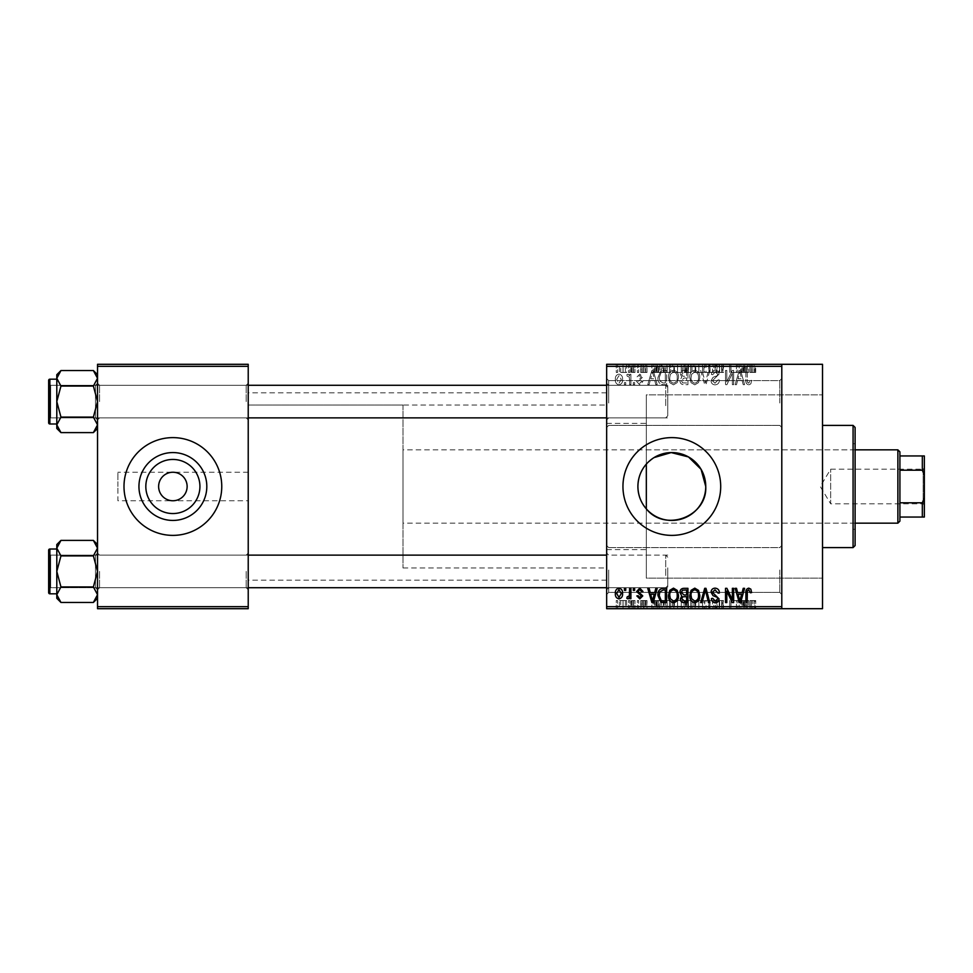 <?xml version="1.0" encoding="UTF-8"?>
<svg xmlns="http://www.w3.org/2000/svg" width="973" height="973" viewBox="0 0 973 973"><rect width="100%" height="100%" fill="white"/><g stroke="black" fill="none" stroke-linecap="round" stroke-linejoin="round"><path stroke-width="0.73" stroke-dasharray="4.87 3.65" d="M781.793 403.004L781.793 378.57L781.793 403.004M779.762 403.004L779.762 380.601L779.762 403.004M606.653 403.004L606.653 378.57L606.653 403.004M608.697 403.004L608.697 380.601L608.697 403.004M781.793 569.996L781.793 594.43L781.793 569.996M779.762 569.996L779.762 592.399L779.762 569.996M606.653 569.996L606.653 594.43L606.653 569.996M608.697 569.996L608.697 592.399L608.697 569.996M248.224 500.754L248.224 392.824L248.224 500.754L172.878 500.754C181.477 499.854 186.232 495.099 187.132 486.5C186.232 477.901 181.477 473.146 172.878 472.246C164.279 473.146 159.523 477.901 158.623 486.5C159.523 495.099 164.279 499.854 172.878 500.754L117.891 500.754L117.891 486.5L117.891 500.754M138.944 486.5A33.933 33.933 0 0 0 172.878 520.433A33.933 33.933 0 0 0 206.811 486.5A33.933 33.933 0 0 0 172.878 452.567A33.933 33.933 0 0 0 138.944 486.5M123.997 486.5A48.881 48.881 0 0 0 172.878 535.381A48.881 48.881 0 0 0 221.759 486.5A48.881 48.881 0 0 0 172.878 437.619A48.881 48.881 0 0 0 123.997 486.5M622.951 486.5A48.881 48.881 0 0 0 671.82 535.381A48.881 48.881 0 0 0 720.701 486.5A48.881 48.881 0 0 0 671.82 437.619A48.881 48.881 0 0 0 622.951 486.5M248.224 401.581L248.224 419.91L248.224 401.581M246.193 401.581L246.193 385.284L246.193 401.581M248.224 571.419L248.224 589.747L248.224 571.419M246.193 571.419L246.193 587.716L246.193 571.419M606.653 571.419L606.653 589.747L606.653 571.419M608.697 571.419L608.697 587.716L608.697 571.419M606.653 401.581L606.653 419.91L606.653 401.581M608.697 401.581L608.697 385.284L608.697 401.581M667.746 571.419L667.746 587.716L667.746 571.419M667.746 401.581L667.746 385.284L667.746 401.581M822.526 608.697L822.526 364.303M781.793 486.5L781.793 364.303L781.793 608.697L781.793 606.653L606.653 606.653L606.653 608.697L781.793 608.697L781.793 486.5M606.653 486.5L606.653 392.824L606.653 486.5M97.531 428.461L97.531 378.302L93.372 386.062L97.531 378.302L97.531 374.702L97.531 401.581L93.372 386.062L97.531 401.581L93.372 417.101L97.531 401.581L97.531 428.461L93.372 432.608L97.531 424.86L93.372 417.101L97.531 424.86L97.531 401.581L97.531 424.86L93.372 432.608L97.531 424.86L97.531 428.461L97.531 424.86L93.372 417.101L97.531 401.581L97.531 419.91L97.531 383.253L97.531 401.581L97.531 383.253L97.531 401.581L93.372 386.062L97.531 378.302L93.372 370.543L97.531 378.302L97.531 374.702L97.531 401.581L97.531 378.302L93.372 370.543L60.958 370.543L56.799 378.302L56.799 374.702L56.799 378.302L60.958 386.062L56.799 401.581L60.958 417.101L56.799 424.86L60.958 432.608L56.799 424.86L56.799 401.581L60.958 417.101L56.799 424.86L56.799 428.461L56.799 424.86L60.958 417.101L56.799 401.581L60.958 386.062L56.799 401.581L56.799 378.302L56.799 401.581L56.799 378.302L60.958 386.062L56.799 378.302L60.958 370.543L56.799 378.302L56.799 374.702L60.958 370.543M99.562 401.581L99.562 385.284L99.562 401.581M97.531 598.298L97.531 548.14L93.372 555.899L97.531 548.14L97.531 544.539L97.531 571.419L93.372 555.899L97.531 571.419L93.372 586.938L97.531 571.419L97.531 598.298L93.372 602.457L97.531 594.698L93.372 586.938L97.531 594.698L97.531 571.419L97.531 594.698L93.372 602.457L97.531 594.698L97.531 598.298L97.531 594.698L93.372 586.938L97.531 571.419L97.531 589.747L97.531 553.09L97.531 571.419L97.531 553.09L97.531 571.419L93.372 555.899L97.531 548.14L93.372 540.392L97.531 548.14L97.531 544.539L97.531 571.419L97.531 548.14L93.372 540.392L60.958 540.392L56.799 548.14L56.799 544.539L56.799 548.14L60.958 555.899L56.799 571.419L60.958 586.938L56.799 594.698L60.958 602.457L56.799 594.698L56.799 571.419L60.958 586.938L56.799 594.698L56.799 598.298L56.799 594.698L60.958 586.938L56.799 571.419L60.958 555.899L56.799 571.419L56.799 548.14L56.799 571.419L56.799 548.14L60.958 555.899L56.799 548.14L60.958 540.392L56.799 548.14L56.799 544.539L60.958 540.392M99.562 571.419L99.562 587.716L99.562 571.419M606.653 549.636L646.327 549.636L646.327 508.879L646.327 578.144L646.327 423.364L646.327 464.121L654.075 457.578M646.327 549.636L646.327 394.856L646.327 464.121L646.327 394.856L822.526 394.856L822.526 578.144L822.526 394.856L646.327 394.856L646.327 578.144L822.526 578.144L646.327 578.144L646.327 508.879M628.497 364.303L629.799 364.303L628.497 364.303L628.497 372.452L629.799 372.452L629.799 364.303L629.799 372.452L628.497 372.452L628.497 364.303M632.134 372.452L633.678 372.452L633.678 364.303L634.98 364.303L630.905 364.303L633.678 364.303L633.678 372.452L634.98 372.452L634.98 364.303L634.98 372.452L633.678 372.452L633.678 364.303L633.678 372.452L632.134 372.452L632.134 364.303M637.388 364.303L638.677 364.303L637.388 364.303L637.388 372.452L638.677 372.452L638.677 364.303L638.677 372.452L637.388 372.452L637.388 364.303M640.721 364.303L647.009 364.303L640.721 364.303L640.721 372.452L643.858 372.452L643.858 364.303L643.907 372.452L647.009 372.452L647.009 364.303M658.794 364.303L651.825 364.303L658.794 364.303L658.794 372.452L659.913 372.452L659.913 364.303M672.562 372.452L682.56 372.452L677.549 372.452L677.561 364.303L682.56 364.303L672.562 364.303L681.27 364.303L673.863 364.303L677.549 364.303L677.549 372.452L672.562 372.452L672.562 364.303M693.858 372.452L703.856 372.452L698.845 372.452L698.857 364.303L703.856 364.303L693.858 364.303L702.555 364.303L695.148 364.303L698.833 364.303L698.845 372.452L693.858 372.452L693.858 364.303M752.883 364.303L749.952 364.303L752.883 364.303L752.883 372.452L754.914 372.452L754.914 364.303M606.653 366.347L781.793 366.347L781.793 364.303L606.653 364.303L606.653 606.653M746.182 364.303L739.212 364.303L746.182 364.303L746.182 372.452L747.3 372.452L747.3 364.303M736.354 372.452L729.58 372.452L736.439 372.452L736.439 364.303L729.58 364.303L736.439 364.303L736.439 372.452L737.729 372.452L737.729 364.303L737.729 372.452L736.354 372.452L736.354 364.303M715.143 364.303L723.474 364.303L715.143 364.303L715.143 372.452L719.181 372.452L719.181 364.303M704.72 364.303L713.89 364.303L704.72 364.303L704.72 372.452L708.782 372.452L708.782 364.303M684.043 364.303L691.998 364.303L684.043 364.303L684.043 372.452L691.998 372.452L691.998 364.303L691.998 372.452L687.972 372.452L687.972 364.303L690.708 364.303L685.71 364.303L690.708 364.303L687.96 364.303L687.96 372.452L684.408 372.452L684.408 364.303M662.005 364.303L670.713 364.303L662.005 364.303L662.005 372.452L666.919 372.452L666.919 364.303M619.424 364.303L626.648 364.303L619.424 364.303L619.424 372.452L623.036 372.452L623.036 364.303L620.725 364.303L625.347 364.303L623 364.303L623.036 372.452L626.648 372.452L626.648 364.303M616.286 364.303L617.575 364.303L616.286 364.303L616.286 372.452L617.575 372.452L617.575 364.303L617.575 372.452L616.286 372.452L616.286 364.303M626.648 600.548L623.036 600.548L623.036 608.697L626.648 608.697L619.424 608.697L625.347 608.697L623 608.697L623.036 600.548L626.648 600.548L626.648 608.697M632.134 600.548L633.678 600.548L633.678 608.697L634.98 608.697L630.905 608.697L633.678 608.697L633.678 600.548L634.98 600.548L634.98 608.697L634.98 600.548L633.678 600.548L633.678 608.697L633.678 600.548L632.134 600.548L632.134 608.697M647.009 600.548L642.01 600.548L646.826 600.548L643.907 600.548L643.907 608.697L647.009 608.697L640.721 608.697L643.858 608.697L643.858 600.548L647.009 600.548L647.009 608.697M666.919 608.697L662.005 608.697L666.919 608.697L666.919 600.548L670.713 600.548L670.713 608.697L670.713 600.548L665.033 600.548L665.033 608.697M684.408 600.548L687.984 600.548L687.96 608.697L691.998 608.697L684.043 608.697L690.708 608.697L685.71 608.697L690.708 608.697L687.96 608.697L687.972 600.548L691.998 600.548L691.998 608.697L691.998 600.548L684.408 600.548L684.408 608.697M708.782 608.697L713.89 608.697L704.72 608.697L708.782 608.697L708.782 600.548L710.059 600.548L710.059 608.697M736.354 600.548L729.58 600.548L736.439 600.548L736.439 608.697L729.58 608.697L736.439 608.697L736.439 600.548L737.729 600.548L737.729 608.697L737.729 600.548L736.354 600.548L736.354 608.697M754.914 608.697L749.952 608.697L754.914 608.697L754.914 600.548L755.693 600.548L755.693 608.697M747.3 608.697L739.212 608.697L747.3 608.697L747.3 600.548L748.651 600.548L748.651 608.697M719.181 608.697L723.474 608.697L715.143 608.697L719.181 608.697L719.181 600.548L723.474 600.548L723.474 608.697M703.856 600.548L698.845 600.548L702.567 600.548L702.555 608.697L703.856 608.697L693.858 608.697L702.567 608.697L698.857 608.697L702.555 608.697L702.567 600.548L703.856 600.548L703.856 608.697M682.56 600.548L677.549 600.548L681.282 600.548L681.27 608.697L682.56 608.697L672.562 608.697L681.282 608.697L677.573 608.697L681.27 608.697L681.282 600.548L682.56 600.548L682.56 608.697M659.913 608.697L651.825 608.697L659.913 608.697L659.913 600.548L661.275 600.548L661.275 608.697M637.388 608.697L638.677 608.697L637.388 608.697L637.388 600.548L638.677 600.548L638.677 608.697L638.677 600.548L637.388 600.548L637.388 608.697M628.497 608.697L629.799 608.697L628.497 608.697L628.497 600.548L629.799 600.548L629.799 608.697L629.799 600.548L628.497 600.548L628.497 608.697M616.286 608.697L617.575 608.697L616.286 608.697L616.286 600.548L617.575 600.548L617.575 608.697L617.575 600.548L616.286 600.548L616.286 608.697M624.423 382.632L624.423 384.676L625.724 384.676L625.724 382.632L624.423 382.632L624.423 384.676L625.724 384.676L625.724 382.632L624.423 382.632M629.616 379.3L629.616 384.676L630.905 384.676L630.905 374.301L629.616 374.301L629.616 375.967L628.072 374.119L626.831 374.678L627.208 376.162L629.373 377.183L629.616 384.676L630.905 384.676L630.905 374.301L629.616 374.301L629.616 375.967L628.072 374.119L626.831 374.678L627.208 376.162L629.373 377.183L629.616 379.3M633.314 382.632L633.314 384.676L634.615 384.676L634.615 382.632L633.314 382.632L633.314 384.676L634.615 384.676L634.615 382.632L633.314 382.632M636.646 381.513L639.784 384.858L642.946 381.525L641.645 381.343L639.687 383.374L637.947 381.769L642.752 377.074L639.833 374.119L636.829 377.086L638.13 377.269L639.784 375.602L641.462 376.867L636.646 381.513L639.784 384.858L642.946 381.525L641.645 381.343L639.687 383.374L637.947 381.769L642.752 377.074L639.833 374.119L636.829 377.086L638.13 377.269L639.784 375.602L641.462 376.867L636.646 381.513M654.72 380.419L655.838 384.676L657.201 384.676L653.248 370.421L651.886 370.421L647.75 384.676L649.113 384.676L650.232 380.419L654.72 380.419L655.838 384.676L657.201 384.676L653.248 370.421L651.886 370.421L647.75 384.676L649.113 384.676L650.232 380.419L654.72 380.419M673.486 384.858L677.208 382.62L678.485 377.731C678.765 373.693 677.099 371.187 673.474 370.239C669.935 371.163 668.269 373.608 668.487 377.56L669.777 382.681L673.486 384.858L677.208 382.62L678.485 377.731C678.765 373.693 677.099 371.187 673.474 370.239C669.935 371.163 668.269 373.608 668.487 377.56L669.777 382.681L673.486 384.858M694.783 384.858L698.505 382.62L699.782 377.731C700.061 373.693 698.395 371.187 694.771 370.239C691.219 371.163 689.553 373.608 689.784 377.56L691.073 382.681L694.783 384.858L698.505 382.62L699.782 377.731C700.061 373.693 698.395 371.187 694.771 370.239C691.219 371.163 689.553 373.608 689.784 377.56L691.073 382.681L694.783 384.858M748.809 384.858L750.84 383.849L751.618 380.419L750.317 380.236L748.748 383.192L747.361 382.121L747.179 370.421L745.877 370.421L745.877 380.09C745.561 382.693 746.534 384.286 748.809 384.858L750.84 383.849L751.618 380.419L750.317 380.236L748.748 383.192L747.361 382.121L747.179 370.421L745.877 370.421L745.877 380.09C745.561 382.693 746.534 384.286 748.809 384.858M781.793 366.347L781.793 606.653M742.107 380.419L743.226 384.676L744.576 384.676L740.635 370.421L739.273 370.421L735.138 384.676L736.5 384.676L737.619 380.419L742.107 380.419L743.226 384.676L744.576 384.676L740.635 370.421L739.273 370.421L735.138 384.676L736.5 384.676L737.619 380.419L742.107 380.419M732.365 373.267L732.365 384.676L733.654 384.676L733.654 370.421L732.28 370.421L726.807 381.854L726.807 370.421L725.517 370.421L725.517 384.676L726.904 384.676L732.365 373.267L732.365 384.676L733.654 384.676L733.654 370.421L732.28 370.421L726.807 381.854L726.807 370.421L725.517 370.421L725.517 384.676L726.904 384.676L732.365 373.267M711.068 380.723C711.214 383.301 712.564 384.688 715.106 384.858C717.916 384.554 719.339 382.948 719.4 380.042L718.11 379.859L714.997 383.192L712.37 380.747L719.035 374.143C718.938 371.735 717.709 370.433 715.35 370.239C712.832 370.482 711.531 371.905 711.445 374.496L712.735 374.678L715.301 371.905L717.733 374.191L717.332 375.639L713.039 377.329L711.068 380.723C711.214 383.301 712.564 384.688 715.106 384.858C717.916 384.554 719.339 382.948 719.4 380.042L718.11 379.859L714.997 383.192L712.37 380.747L719.035 374.143C718.938 371.735 717.709 370.433 715.35 370.239C712.832 370.482 711.531 371.905 711.445 374.496L712.735 374.678L715.301 371.905L717.733 374.191L717.332 375.639L713.039 377.329L711.068 380.723M700.645 370.421L704.707 384.676L705.984 384.676L709.828 370.421L708.478 370.421L705.425 383.009L701.995 370.421L700.645 370.421L704.707 384.676L705.984 384.676L709.828 370.421L708.478 370.421L705.425 383.009L701.995 370.421L700.645 370.421M679.969 380.492C679.993 383.167 681.307 384.566 683.91 384.676L687.935 384.676L687.935 370.421L683.897 370.421C681.647 370.506 680.455 371.71 680.334 374.009L681.745 376.989L679.969 380.492C679.993 383.167 681.307 384.566 683.91 384.676L687.935 384.676L687.935 370.421L683.897 370.421C681.647 370.506 680.455 371.71 680.334 374.009L681.745 376.989L679.969 380.492M657.943 377.463C657.602 381.525 659.232 383.921 662.844 384.676L666.639 384.676L666.639 370.421L660.959 370.677L657.943 377.463C657.602 381.525 659.232 383.921 662.844 384.676L666.639 384.676L666.639 370.421L660.959 370.677L657.943 377.463M615.362 379.385C615.106 382.353 616.31 384.177 618.962 384.858C621.589 384.201 622.793 382.401 622.574 379.494C622.793 376.563 621.589 374.775 618.962 374.119C616.371 374.763 615.167 376.515 615.362 379.385C615.106 382.353 616.31 384.177 618.962 384.858C621.589 384.201 622.793 382.401 622.574 379.494C622.793 376.563 621.589 374.775 618.962 374.119C616.371 374.763 615.167 376.515 615.362 379.385M117.891 486.5L117.891 472.246L117.891 486.5M248.224 486.5L248.224 580.176L248.224 486.5M97.531 608.697L248.224 608.697L248.224 606.653L97.531 606.653L97.531 608.697M97.531 366.347L248.224 366.347L248.224 364.303L97.531 364.303L97.531 606.653M248.224 366.347L248.224 606.653M750.84 589.151L751.618 592.581L750.317 592.764L748.748 589.808L747.361 590.879L747.179 602.579L745.877 602.579L745.877 592.91C745.561 590.307 746.534 588.714 748.809 588.142L750.84 589.151M743.226 588.324L744.576 588.324L740.635 602.579L739.273 602.579L735.138 588.324L736.5 588.324L737.619 592.581L742.107 592.581L743.226 588.324M739.857 601.095L741.669 594.248L738.057 594.248L739.857 601.095M732.365 588.324L733.654 588.324L733.654 602.579L732.28 602.579L726.807 591.146L726.807 602.579L725.517 602.579L725.517 588.324L726.904 588.324L732.365 599.733L732.365 588.324M715.106 588.142C717.916 588.446 719.339 590.052 719.4 592.958L718.11 593.141L714.997 589.808L712.37 592.253L719.035 598.857C718.938 601.265 717.709 602.567 715.35 602.761C712.832 602.518 711.531 601.095 711.445 598.504L712.735 598.322L715.301 601.095L717.733 598.809L717.332 597.361L713.039 595.671L711.068 592.277C711.214 589.699 712.564 588.312 715.106 588.142M704.707 588.324L705.984 588.324L709.828 602.579L708.478 602.579L705.425 589.991L701.995 602.579L700.645 602.579L704.707 588.324M698.505 590.38L699.782 595.269C700.061 599.307 698.395 601.813 694.771 602.761C691.219 601.837 689.553 599.392 689.784 595.44L691.073 590.319L694.783 588.142L698.505 590.38M691.621 598.699L694.758 601.095C697.544 600.329 698.772 598.383 698.48 595.245C698.663 592.314 697.422 590.502 694.783 589.808C692.083 590.55 690.842 592.435 691.073 595.488L691.621 598.699M683.91 588.324L687.935 588.324L687.935 602.579L683.897 602.579C681.647 602.494 680.455 601.29 680.334 598.991L681.745 596.011L679.969 592.508C679.993 589.833 681.307 588.434 683.91 588.324M684.08 594.99L686.634 594.99L686.634 589.991L682.547 590.173L681.27 592.496L684.08 594.99M684.372 600.913L686.634 600.913L686.634 596.656L682.839 596.79L681.635 598.76L684.372 600.913M677.208 590.38L678.485 595.269C678.765 599.307 677.099 601.813 673.474 602.761C669.935 601.837 668.269 599.392 668.487 595.44L669.777 590.319L673.486 588.142L677.208 590.38M670.336 598.699L673.474 601.095C676.247 600.329 677.488 598.383 677.196 595.245C677.366 592.314 676.138 590.502 673.498 589.808C670.786 590.55 669.546 592.435 669.789 595.488L670.336 598.699M662.844 588.324L666.639 588.324L666.639 602.579L660.959 602.323L657.943 595.537C657.602 591.475 659.232 589.079 662.844 588.324M663.051 600.913L665.337 600.913L665.337 589.991L663.014 589.991L659.755 592.071L659.232 595.549L661.202 600.633L663.051 600.913M655.838 588.324L657.201 588.324L653.248 602.579L651.886 602.579L647.75 588.324L649.113 588.324L650.232 592.581L654.72 592.581L655.838 588.324M652.482 601.095L654.282 594.248L650.669 594.248L652.482 601.095M639.784 588.142L642.946 591.475L641.645 591.657L639.687 589.626L637.947 591.231L642.752 595.926L639.833 598.881L636.829 595.914L638.13 595.731L639.784 597.398L641.462 596.133L636.646 591.487L639.784 588.142M633.314 588.324L634.615 588.324L634.615 590.368L633.314 590.368L633.314 588.324M629.616 588.324L630.905 588.324L630.905 598.699L629.616 598.699L629.616 597.033L628.072 598.881L626.831 598.322L627.208 596.838L629.373 595.817L629.616 588.324M624.423 588.324L625.724 588.324L625.724 590.368L624.423 590.368L624.423 588.324M618.962 588.142C621.589 588.799 622.793 590.599 622.574 593.506C622.793 596.437 621.589 598.225 618.962 598.881C616.371 598.237 615.167 596.485 615.362 593.615C615.106 590.647 616.31 588.823 618.962 588.142M616.651 593.518L618.998 597.398L621.285 593.518L618.925 589.626L616.651 593.518M739.857 371.905L741.669 378.752L738.057 378.752L739.857 371.905L741.669 378.752L738.057 378.752L739.857 371.905M691.621 374.301L694.758 371.905C697.544 372.671 698.772 374.617 698.48 377.755C698.663 380.686 697.422 382.498 694.783 383.192C692.083 382.45 690.842 380.565 691.073 377.512L691.621 374.301L694.758 371.905C697.544 372.671 698.772 374.617 698.48 377.755C698.663 380.686 697.422 382.498 694.783 383.192C692.083 382.45 690.842 380.565 691.073 377.512L691.621 374.301M684.08 378.011L686.634 378.011L686.634 383.009L682.547 382.827L681.27 380.504L684.08 378.011L686.634 378.011L686.634 383.009L682.547 382.827L681.27 380.504L684.08 378.011M684.372 372.087L686.634 372.087L686.634 376.344L682.839 376.21L681.635 374.24L684.372 372.087L686.634 372.087L686.634 376.344L682.839 376.21L681.635 374.24L684.372 372.087M670.336 374.301L673.474 371.905C676.247 372.671 677.488 374.617 677.196 377.755C677.366 380.686 676.138 382.498 673.498 383.192C670.786 382.45 669.546 380.565 669.789 377.512L670.336 374.301L673.474 371.905C676.247 372.671 677.488 374.617 677.196 377.755C677.366 380.686 676.138 382.498 673.498 383.192C670.786 382.45 669.546 380.565 669.789 377.512L670.336 374.301M663.051 372.087L665.337 372.087L665.337 383.009L663.014 383.009L659.755 380.93L659.232 377.451L661.202 372.367L665.337 372.087L665.337 383.009L663.014 383.009L659.755 380.93L659.232 377.451L661.202 372.367L663.051 372.087M652.482 371.905L654.282 378.752L650.669 378.752L652.482 371.905L654.282 378.752L650.669 378.752L652.482 371.905M616.651 379.482L618.998 375.602L621.285 379.482L618.925 383.374L616.651 379.482L618.998 375.602L621.285 379.482L618.925 383.374L616.651 379.482M755.693 600.548L754.391 600.548L754.391 608.697M754.391 600.548L752.822 600.548L752.822 608.697M752.822 600.548L751.436 600.548L751.436 608.697M751.436 600.548L751.241 608.697L751.241 600.548L749.952 600.548L749.952 608.697L749.952 600.548L752.883 600.548L752.883 608.697M752.883 600.548L754.914 600.548M748.651 600.548L744.71 600.548L744.71 608.697M744.71 600.548L743.348 600.548L743.348 608.697M743.348 600.548L739.212 600.548L739.212 608.697M739.212 600.548L740.575 600.548L740.575 608.697M740.575 600.548L741.694 600.548L741.694 608.697M741.694 600.548L746.182 600.548L746.182 608.697M746.182 600.548L747.3 600.548M743.931 600.548L745.744 600.548L742.131 600.548L743.931 600.548L743.931 608.697L745.744 608.697L743.931 608.697M744.527 600.548L744.527 608.697M745.744 600.548L745.744 608.697M742.131 600.548L742.131 608.697M730.881 600.548L730.881 608.697L730.881 600.548M729.58 600.548L729.58 608.697L729.58 600.548M730.978 600.548L730.978 608.697M723.474 600.548L722.185 600.548L722.185 608.697M722.185 600.548L719.071 600.548L719.071 608.697M719.071 600.548L716.444 600.548L716.444 608.697M716.444 600.548L723.109 600.548L723.109 608.697M723.109 600.548L719.412 600.548L719.412 608.697M719.412 600.548L715.52 600.548L715.52 608.697M715.52 600.548L716.809 600.548L716.809 608.697M716.809 600.548L719.375 600.548L719.375 608.697L719.363 600.548L721.808 600.548L721.808 608.697M721.808 600.548L721.407 608.697M721.407 600.548L717.113 600.548L717.113 608.697M717.113 600.548L715.143 600.548L715.143 608.697M715.143 600.548L719.181 600.548M710.059 600.548L713.89 600.548L713.89 608.697M713.89 600.548L712.552 600.548L712.552 608.697M712.552 600.548L709.499 600.548L709.499 608.697M709.499 600.548L706.07 600.548L706.07 608.697M706.07 600.548L704.72 600.548L704.72 608.697M704.72 600.548L708.782 600.548M693.858 600.548L698.857 600.548L698.845 608.697L695.148 608.697L698.833 608.697L698.857 600.548L693.858 600.548L693.858 608.697M695.136 600.548L695.136 608.697L695.148 600.548L698.833 600.548L695.148 600.548M702.555 600.548L698.857 600.548L702.555 600.548M698.833 600.548L698.833 608.697L698.857 600.548M695.695 600.548L695.695 608.697M685.807 600.548L685.807 608.697M684.043 600.548L684.043 608.697M688.154 600.548L685.333 600.548L688.154 600.548L688.154 608.697M688.446 600.548L685.71 600.548L688.446 600.548L688.446 608.697M690.708 600.548L690.708 608.697L690.708 600.548M685.71 600.548L685.71 608.697M686.914 600.548L686.914 608.697M685.333 600.548L685.333 608.697M686.622 600.548L686.622 608.697M672.562 600.548L677.561 600.548L677.549 608.697L673.863 608.697L677.549 608.697L677.561 600.548L672.562 600.548L672.562 608.697M673.851 600.548L673.851 608.697L673.863 600.548L677.549 600.548L673.863 600.548M681.27 600.548L677.573 600.548L681.27 600.548M677.549 600.548L677.549 608.697L677.573 600.548M674.411 600.548L674.411 608.697M665.033 600.548L662.005 600.548L662.005 608.697M662.005 600.548L666.919 600.548M667.125 600.548L663.306 600.548L667.125 600.548L667.125 608.697L663.306 608.697L667.125 608.697L667.089 600.548M669.412 600.548L669.412 608.697L669.412 600.548M665.277 600.548L665.277 608.697M663.306 600.548L663.306 608.697M663.829 600.548L663.829 608.697M661.275 600.548L657.322 600.548L657.322 608.697M657.322 600.548L655.96 600.548L655.96 608.697M655.96 600.548L651.825 600.548L651.825 608.697M651.825 600.548L653.187 600.548L653.187 608.697M653.187 600.548L654.306 600.548L654.306 608.697M654.306 600.548L658.794 600.548L658.794 608.697M658.794 600.548L659.913 600.548M656.544 600.548L658.356 600.548L654.744 600.548L656.544 600.548L656.544 608.697L658.356 608.697L656.544 608.697M657.14 600.548L657.14 608.697M658.356 600.548L658.356 608.697M654.744 600.548L654.744 608.697M645.719 600.548L645.719 608.697M643.761 600.548L643.761 608.697M642.01 600.548L642.01 608.697M642.35 600.548L642.35 608.697M646.826 600.548L646.826 608.697M640.903 600.548L643.858 600.548L640.903 600.548L640.903 608.697M642.204 600.548L642.204 608.697M643.858 600.548L640.721 600.548L643.858 600.548L643.858 608.697M645.537 600.548L645.537 608.697M645.111 600.548L645.111 608.697M640.721 600.548L640.721 608.697M630.905 600.548L630.905 608.697M631.282 600.548L631.282 608.697M632.207 600.548L632.207 608.697M633.447 600.548L633.447 608.697M619.424 600.548L623.036 600.548L619.424 600.548L619.424 608.697M620.725 600.548L625.347 600.548L620.725 600.548L620.725 608.697M623.073 600.548L623.073 608.697M625.347 600.548L625.347 608.697M623 600.548L623 608.697M754.914 372.452L755.693 372.452L755.693 364.303M755.693 372.452L754.391 372.452L754.391 364.303M754.391 372.452L752.822 372.452L752.822 364.303M752.822 372.452L751.436 372.452L751.436 364.303M751.436 372.452L751.241 364.303L751.241 372.452L749.952 372.452L749.952 364.303L749.952 372.452L752.883 372.452M747.3 372.452L748.651 372.452L748.651 364.303M748.651 372.452L744.71 372.452L744.71 364.303M744.71 372.452L743.348 372.452L743.348 364.303M743.348 372.452L739.212 372.452L739.212 364.303M739.212 372.452L740.575 372.452L740.575 364.303M740.575 372.452L741.694 372.452L741.694 364.303M741.694 372.452L746.182 372.452M743.931 372.452L745.744 372.452L742.131 372.452L743.931 372.452L743.931 364.303L745.744 364.303L743.931 364.303M744.527 372.452L744.527 364.303M745.744 372.452L745.744 364.303M742.131 372.452L742.131 364.303M730.881 372.452L730.881 364.303L730.881 372.452M729.58 372.452L729.58 364.303L729.58 372.452M730.978 372.452L730.978 364.303M719.181 372.452L723.474 372.452L723.474 364.303M723.474 372.452L722.185 372.452L722.185 364.303M722.185 372.452L719.071 372.452L719.071 364.303M719.071 372.452L716.444 372.452L716.444 364.303M716.444 372.452L723.109 372.452L723.109 364.303M723.109 372.452L719.412 372.452L719.412 364.303M719.412 372.452L715.52 372.452L715.52 364.303M715.52 372.452L716.809 372.452L716.809 364.303M716.809 372.452L719.375 372.452L719.375 364.303L719.363 372.452L721.808 372.452L721.808 364.303M721.808 372.452L721.407 364.303M721.407 372.452L717.113 372.452L717.113 364.303M717.113 372.452L715.143 372.452M708.782 372.452L710.059 372.452L710.059 364.303M710.059 372.452L713.89 372.452L713.89 364.303M713.89 372.452L712.552 372.452L712.552 364.303M712.552 372.452L709.499 372.452L709.499 364.303M709.499 372.452L706.07 372.452L706.07 364.303M706.07 372.452L704.72 372.452M702.567 372.452L702.567 364.303L702.555 372.452L695.148 372.452L695.136 364.303L695.148 372.452L702.555 372.452M703.856 372.452L703.856 364.303M698.833 372.452L698.833 364.303L698.857 372.452M695.695 372.452L695.695 364.303M684.408 372.452L685.807 372.452L685.807 364.303M685.807 372.452L684.043 372.452M688.154 372.452L685.333 372.452L688.154 372.452L688.154 364.303M688.446 372.452L685.71 372.452L688.446 372.452L688.446 364.303M690.708 372.452L690.708 364.303L690.708 372.452M685.71 372.452L685.71 364.303M686.914 372.452L686.914 364.303M685.333 372.452L685.333 364.303M686.622 372.452L686.622 364.303M681.282 372.452L681.282 364.303L681.27 372.452L673.863 372.452L673.851 364.303L673.863 372.452L681.27 372.452M682.56 372.452L682.56 364.303M677.549 372.452L677.549 364.303L677.573 372.452M674.411 372.452L674.411 364.303M666.919 372.452L670.713 372.452L670.713 364.303L670.713 372.452L665.033 372.452L665.033 364.303M665.033 372.452L662.005 372.452M667.125 372.452L663.306 372.452L667.125 372.452L667.125 364.303L663.306 364.303L667.125 364.303L667.089 372.452M669.412 372.452L669.412 364.303L669.412 372.452M665.277 372.452L665.277 364.303M663.306 372.452L663.306 364.303M663.829 372.452L663.829 364.303M659.913 372.452L661.275 372.452L661.275 364.303M661.275 372.452L657.322 372.452L657.322 364.303M657.322 372.452L655.96 372.452L655.96 364.303M655.96 372.452L651.825 372.452L651.825 364.303M651.825 372.452L653.187 372.452L653.187 364.303M653.187 372.452L654.306 372.452L654.306 364.303M654.306 372.452L658.794 372.452M656.544 372.452L658.356 372.452L654.744 372.452L656.544 372.452L656.544 364.303L658.356 364.303L656.544 364.303M657.14 372.452L657.14 364.303M658.356 372.452L658.356 364.303M654.744 372.452L654.744 364.303M647.009 372.452L645.719 372.452L645.719 364.303M645.719 372.452L643.761 372.452L643.761 364.303M643.761 372.452L642.01 372.452L642.01 364.303M642.01 372.452L642.35 364.303M642.35 372.452L646.826 372.452L646.826 364.303M646.826 372.452L640.903 372.452L640.903 364.303M640.903 372.452L642.204 372.452L642.204 364.303M642.204 372.452L643.858 372.452L643.858 364.303M643.858 372.452L645.537 372.452L645.537 364.303M645.537 372.452L645.111 364.303M645.111 372.452L640.721 372.452M630.905 372.452L630.905 364.303M631.282 372.452L631.282 364.303M632.207 372.452L632.207 364.303M633.447 372.452L633.447 364.303M626.648 372.452L619.424 372.452M620.725 372.452L625.347 372.452L620.725 372.452L620.725 364.303M623.073 372.452L623.073 364.303M625.347 372.452L625.347 364.303M623 372.452L623 364.303M855.109 545.561L855.109 427.439M853.078 425.408L853.078 547.592M822.526 486.5L822.526 425.408L822.526 486.5M853.078 486.5L853.078 529.263L853.078 486.5M248.224 417.867L50.681 417.867L50.681 385.284L95.488 385.284L97.531 383.253L95.488 385.284L50.681 385.284L50.681 417.867L95.488 417.867L95.488 385.284L95.488 417.867L95.488 385.284L95.488 417.867L97.531 419.91L97.531 383.253L97.531 419.91L97.531 383.253L97.531 419.91L95.488 417.867L50.681 417.867L48.65 419.91L48.65 383.253L48.65 419.91L48.65 383.253L48.65 419.91L48.65 383.253L50.681 385.284L50.681 417.867L50.681 385.284L50.681 417.867L50.681 385.284L50.681 417.867L50.681 385.284L48.65 383.253M48.65 422.756L48.65 380.394L48.65 422.756A1.216 1.216 0 0 0 49.866 423.985L56.799 423.985L56.799 379.178L56.799 423.985M93.372 386.062L60.958 386.062M93.372 417.101L60.958 417.101M667.746 398.006L667.746 415.836L667.746 398.006M665.714 405.656L665.714 385.284L665.714 405.656M48.65 405.145L48.65 387.327L48.65 405.145M48.65 574.994L48.65 557.164L48.65 574.994M50.681 567.344L50.681 587.716L50.681 567.344M667.746 567.855L667.746 585.673L667.746 567.855M665.714 575.505L665.714 555.133L665.714 575.505M924.35 467.964L923.134 469.193L923.134 503.807L830.674 503.807L830.674 469.193L830.674 503.807L820.263 486.5L830.674 469.193L923.134 469.193L923.134 503.807L924.35 505.036L924.35 467.964L924.35 505.036M899.916 521.127L899.916 451.873M897.872 449.842L897.872 523.158M855.109 523.158L403.004 523.158L403.004 449.842L403.004 523.158M855.109 449.842L403.004 449.842M403.004 405.036L403.004 567.964L403.004 405.036L248.224 405.036L248.224 567.964L248.224 405.036L606.653 405.036M403.004 567.964L606.653 567.964M899.916 470.202L899.916 502.798L899.916 470.202L922.319 470.202L924.35 475.165L924.35 455.948L922.319 455.948L922.319 470.202M899.916 517.052L924.35 517.052L924.35 475.165M924.35 497.835L922.319 502.798L922.319 517.052M899.916 502.798L922.319 502.798M899.916 455.948L922.319 455.948M97.531 374.702L93.372 370.543M60.958 432.608L56.799 424.86L56.799 428.461L60.958 432.608L93.372 432.608M606.653 417.867L665.714 417.867L667.746 415.836L665.714 417.867L50.681 417.867L48.65 415.836L50.681 417.867L48.65 419.91M49.866 423.985L49.866 379.178L49.866 423.985L49.866 379.178L56.799 379.178M56.799 424.86L56.799 401.581L56.799 424.86M606.653 587.716L665.714 587.716L667.746 585.673L665.714 587.716L50.681 587.716L48.65 585.673L50.681 587.716L50.681 555.133L95.488 555.133L97.531 553.09L95.488 555.133L50.681 555.133L50.681 587.716L95.488 587.716L95.488 555.133L95.488 587.716L95.488 555.133L95.488 587.716L97.531 589.747L97.531 553.09L97.531 589.747L97.531 553.09L97.531 589.747L95.488 587.716L50.681 587.716L48.65 589.747L48.65 553.09L48.65 589.747L48.65 553.09L48.65 589.747L48.65 553.09L50.681 555.133L50.681 587.716L50.681 555.133L48.65 553.09M48.65 592.606L48.65 550.244L48.65 592.606A1.216 1.216 0 0 0 49.866 593.822L56.799 593.822L56.799 549.015L56.799 593.822M93.372 555.899L60.958 555.899M93.372 586.938L60.958 586.938M97.531 544.539L93.372 540.392M60.958 602.457L56.799 594.698L56.799 598.298L60.958 602.457L93.372 602.457M248.224 587.716L50.681 587.716L48.65 589.747M49.866 593.822L49.866 549.015L49.866 593.822L49.866 549.015L56.799 549.015M56.799 594.698L56.799 571.419L56.799 594.698M751.241 600.548L751.241 608.697M743.202 600.548L743.202 608.697M719.667 600.548L719.667 608.697M710.01 600.548L710.01 608.697M708.94 600.548L708.94 608.697M687.984 600.548L687.984 608.697M688.276 600.548L688.276 608.697M667.077 600.548L667.077 608.697M655.814 600.548L655.814 608.697M643.627 600.548L643.627 608.697L643.64 600.548M751.241 372.452L751.241 364.303M743.202 372.452L743.202 364.303M719.667 372.452L719.667 364.303M710.01 372.452L710.01 364.303M708.94 372.452L708.94 364.303M687.984 372.452L687.984 364.303M688.276 372.452L688.276 364.303M667.077 372.452L667.077 364.303M655.814 372.452L655.814 364.303M643.627 372.452L643.627 364.303L643.64 372.452M779.762 425.408L781.793 427.439L779.762 425.408L608.697 425.408L606.653 427.439L608.697 425.408L779.762 425.408M779.762 592.399L781.793 594.43L779.762 592.399L608.697 592.399L606.653 594.43L608.697 592.399L779.762 592.399M246.193 417.867L248.224 419.91L246.193 417.867L99.562 417.867L97.531 419.91L99.562 417.867L246.193 417.867M246.193 587.716L248.224 589.747L246.193 587.716L99.562 587.716L97.531 589.747L99.562 587.716L246.193 587.716M608.697 587.716L606.653 589.747L608.697 587.716L667.746 587.716L608.697 587.716M608.697 417.867L606.653 419.91L608.697 417.867L667.746 417.867L608.697 417.867M606.653 392.824L248.224 392.824M606.653 423.364L646.327 423.364M248.224 472.246L117.891 472.246M246.193 385.284L99.562 385.284L97.531 383.253L99.562 385.284L246.193 385.284L248.224 383.253L246.193 385.284M246.193 555.133L99.562 555.133L97.531 553.09L99.562 555.133L246.193 555.133L248.224 553.09L246.193 555.133M606.653 580.176L248.224 580.176M667.746 385.284L608.697 385.284L606.653 383.253L608.697 385.284L667.746 385.284M667.746 555.133L608.697 555.133L606.653 553.09L608.697 555.133L667.746 555.133M608.697 380.601L779.762 380.601L781.793 378.57L779.762 380.601L608.697 380.601L606.653 378.57L608.697 380.601M608.697 547.592L779.762 547.592L781.793 545.561L779.762 547.592L608.697 547.592L606.653 545.561L608.697 547.592M853.078 443.737L855.109 443.737M646.327 449.842L853.078 449.842M646.327 523.158L853.078 523.158M853.078 529.263L855.109 529.263M248.224 385.284L50.681 385.284L48.65 387.327L50.681 385.284L665.714 385.284L667.746 387.327L665.714 385.284L606.653 385.284M606.653 555.133L50.681 555.133L48.65 557.164L50.681 555.133L248.224 555.133M667.746 557.164L665.714 555.133L667.746 557.164"/><path stroke-width="1.46" d="M199.927 486.5A27.049 27.049 0 0 1 172.878 513.549A27.049 27.049 0 0 1 145.828 486.5A27.049 27.049 0 0 1 172.878 459.451A27.049 27.049 0 0 1 199.927 486.5M158.623 486.5A14.254 14.254 0 0 0 172.878 500.754A14.254 14.254 0 0 0 187.132 486.5A14.254 14.254 0 0 0 172.878 472.246A14.254 14.254 0 0 0 158.623 486.5M138.944 486.5A33.933 33.933 0 0 0 172.878 520.433A33.933 33.933 0 0 0 206.811 486.5A33.933 33.933 0 0 0 172.878 452.567A33.933 33.933 0 0 0 138.944 486.5M123.997 486.5A48.881 48.881 0 0 0 172.878 535.381A48.881 48.881 0 0 0 221.759 486.5A48.881 48.881 0 0 0 172.878 437.619A48.881 48.881 0 0 0 123.997 486.5M646.327 508.879C640.866 502.603 638.057 495.135 637.899 486.5C638.057 477.852 640.866 470.385 646.327 464.121L646.327 508.879C664.936 532.499 707.444 516.687 705.753 486.5A33.933 33.933 0 0 1 671.82 520.433A33.933 33.933 0 0 1 637.899 486.5A33.933 33.933 0 0 1 671.82 452.567A33.933 33.933 0 0 1 705.753 486.5L701.059 469.29L688.483 456.945L671.175 452.579L654.075 457.578M622.951 486.5A48.881 48.881 0 0 0 671.82 535.381A48.881 48.881 0 0 0 720.701 486.5A48.881 48.881 0 0 0 671.82 437.619A48.881 48.881 0 0 0 622.951 486.5M781.793 364.303L781.793 366.347L606.653 366.347L606.653 364.303L822.526 364.303L822.526 608.697L606.653 608.697L606.653 606.653L781.793 606.653L781.793 608.697M624.423 588.324L625.724 588.324L625.724 590.368L624.423 590.368L624.423 588.324M633.314 588.324L634.615 588.324L634.615 590.368L633.314 590.368L633.314 588.324M655.838 588.324L657.201 588.324L653.248 602.579L651.886 602.579L647.75 588.324L649.113 588.324L650.232 592.581L654.72 592.581L655.838 588.324M677.208 590.38L678.485 595.269C678.765 599.307 677.099 601.813 673.474 602.761C669.935 601.837 668.269 599.392 668.487 595.44L669.777 590.319L673.486 588.142L677.208 590.38M698.505 590.38L699.782 595.269C700.061 599.307 698.395 601.813 694.771 602.761C691.219 601.837 689.553 599.392 689.784 595.44L691.073 590.319L694.783 588.142L698.505 590.38M715.106 588.142C717.916 588.446 719.339 590.052 719.4 592.958L718.11 593.141L714.997 589.808L712.37 592.253L719.035 598.857C718.938 601.265 717.709 602.567 715.35 602.761C712.832 602.518 711.531 601.095 711.445 598.504L712.735 598.322L715.301 601.095L717.733 598.809L717.332 597.361L713.039 595.671L711.068 592.277C711.214 589.699 712.564 588.312 715.106 588.142M743.226 588.324L744.576 588.324L740.635 602.579L739.273 602.579L735.138 588.324L736.5 588.324L737.619 592.581L742.107 592.581L743.226 588.324M606.653 366.347L606.653 606.653M781.793 366.347L781.793 606.653M750.84 589.151L751.618 592.581L750.317 592.764L748.748 589.808L747.361 590.879L747.179 602.579L745.877 602.579L745.877 592.91C745.561 590.307 746.534 588.714 748.809 588.142L750.84 589.151M732.365 588.324L733.654 588.324L733.654 602.579L732.28 602.579L726.807 591.146L726.807 602.579L725.517 602.579L725.517 588.324L726.904 588.324L732.365 599.733L732.365 588.324M704.707 588.324L705.984 588.324L709.828 602.579L708.478 602.579L705.425 589.991L701.995 602.579L700.645 602.579L704.707 588.324M683.91 588.324L687.935 588.324L687.935 602.579L683.897 602.579C681.647 602.494 680.455 601.29 680.334 598.991L681.745 596.011L679.969 592.508C679.993 589.833 681.307 588.434 683.91 588.324M662.844 588.324L666.639 588.324L666.639 602.579L660.959 602.323L657.943 595.537C657.602 591.475 659.232 589.079 662.844 588.324M639.784 588.142L642.946 591.475L641.645 591.657L639.687 589.626L637.947 591.231L642.752 595.926L639.833 598.881L636.829 595.914L638.13 595.731L639.784 597.398L641.462 596.133L636.646 591.487L639.784 588.142M629.616 588.324L630.905 588.324L630.905 598.699L629.616 598.699L629.616 597.033L628.072 598.881L626.831 598.322L627.208 596.838L629.373 595.817L629.616 588.324M618.962 588.142C621.589 588.799 622.793 590.599 622.574 593.506C622.793 596.437 621.589 598.225 618.962 598.881C616.371 598.237 615.167 596.485 615.362 593.615C615.106 590.647 616.31 588.823 618.962 588.142M248.224 608.697L97.531 608.697L97.531 606.653L248.224 606.653L248.224 608.697M248.224 366.347L97.531 366.347L97.531 364.303L248.224 364.303L248.224 606.653M97.531 366.347L97.531 606.653M740.453 598.395L741.669 594.248L738.057 594.248L739.857 601.095L740.453 598.395M694.758 601.095C697.544 600.329 698.772 598.383 698.48 595.245C698.663 592.314 697.422 590.502 694.783 589.808C692.083 590.55 690.842 592.435 691.073 595.488L691.621 598.699L694.758 601.095M686.634 600.913L686.634 596.656L682.839 596.79L681.635 598.76L684.372 600.913L686.634 600.913M686.634 594.99L686.634 589.991L682.547 590.173L681.27 592.496L684.08 594.99L686.634 594.99M673.474 601.095C676.247 600.329 677.488 598.383 677.196 595.245C677.366 592.314 676.138 590.502 673.498 589.808C670.786 590.55 669.546 592.435 669.789 595.488L670.336 598.699L673.474 601.095M665.337 600.913L665.337 589.991L663.014 589.991L659.755 592.071L659.232 595.549L661.202 600.633L665.337 600.913M653.078 598.395L654.282 594.248L650.669 594.248L652.482 601.095L653.078 598.395M618.998 597.398L621.285 593.518L618.925 589.626L616.651 593.518L618.998 597.398M853.078 425.408L855.109 427.439L855.109 545.561L853.078 547.592L853.078 425.408L822.526 425.408M97.531 428.461L93.372 432.608L60.958 432.608L56.799 424.86L60.958 417.101L56.799 401.581L60.958 386.062L56.799 378.302L60.958 370.543L56.799 374.702L56.799 428.461L60.958 432.608M48.65 383.253L48.65 380.394A1.216 1.216 0 0 1 49.866 379.178L49.866 423.985A1.216 1.216 0 0 1 48.65 422.756L48.65 380.394A1.216 1.216 0 0 1 49.866 379.178L56.799 379.178M49.866 423.985L56.799 423.985M97.531 374.702L93.372 370.543L60.958 370.543M93.372 370.543L97.531 378.302L93.372 386.062L60.958 386.062M93.372 386.062L97.531 401.581L93.372 417.101L60.958 417.101M93.372 417.101L97.531 424.86L93.372 432.608M897.872 523.158L897.872 449.842L899.916 451.873L899.916 521.127L897.872 523.158L855.109 523.158M897.872 449.842L855.109 449.842M924.35 517.052L922.319 517.052L922.319 502.798L924.35 497.835L924.35 517.052M899.916 517.052L922.319 517.052M899.916 455.948L924.35 455.948L924.35 497.835M899.916 502.798L922.319 502.798M924.35 475.165L922.319 470.202L922.319 455.948M899.916 470.202L922.319 470.202M48.65 422.756L48.65 419.91M97.531 598.298L93.372 602.457L60.958 602.457L56.799 594.698L60.958 586.938L56.799 571.419L60.958 555.899L56.799 548.14L60.958 540.392L56.799 544.539L56.799 598.298L60.958 602.457M48.65 553.09L48.65 550.244A1.216 1.216 0 0 1 49.866 549.015L49.866 593.822A1.216 1.216 0 0 1 48.65 592.606L48.65 550.244A1.216 1.216 0 0 1 49.866 549.015L56.799 549.015M49.866 593.822L56.799 593.822M97.531 544.539L93.372 540.392L60.958 540.392M93.372 540.392L97.531 548.14L93.372 555.899L60.958 555.899M93.372 555.899L97.531 571.419L93.372 586.938L60.958 586.938M93.372 586.938L97.531 594.698L93.372 602.457M48.65 592.606L48.65 589.747M853.078 547.592L822.526 547.592M606.653 385.284L248.224 385.284M606.653 417.867L248.224 417.867M248.224 587.716L606.653 587.716M248.224 555.133L606.653 555.133"/></g></svg>
